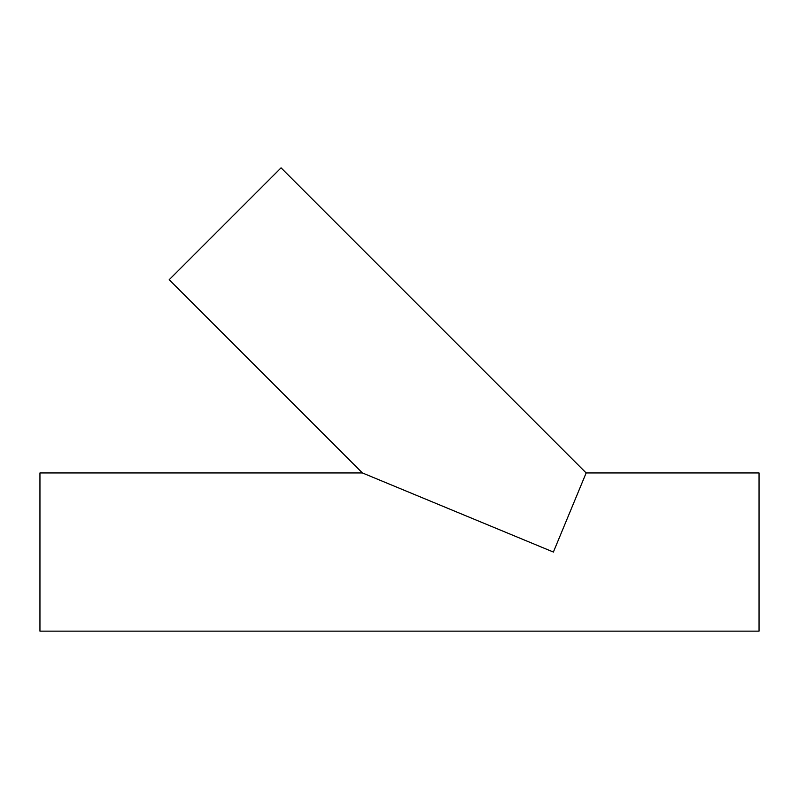 <?xml version="1.0" encoding="UTF-8"?>
<svg xmlns="http://www.w3.org/2000/svg" width="799" height="799" viewBox="0 0 799 799"><rect width="100%" height="100%" fill="white"/><g stroke="black" fill="none" stroke-linecap="round" stroke-linejoin="round"><path stroke-width="1.2" d="M586.156 472.948L281.068 167.85L169.198 279.72L362.416 472.948L553.387 552.049L586.156 472.948L759.05 472.948L759.05 631.15L39.95 631.15L39.95 472.948L362.416 472.948"/></g></svg>
